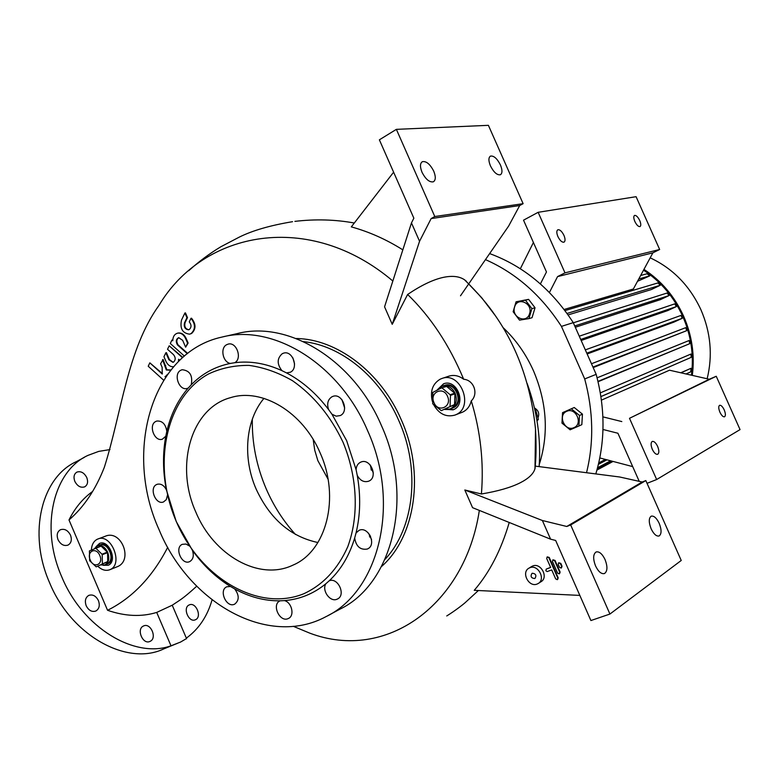 <?xml version="1.0" encoding="UTF-8"?>
<svg xmlns="http://www.w3.org/2000/svg" width="779" height="779" viewBox="0 0 779 779"><rect width="100%" height="100%" fill="white"/><g stroke="black" fill="none" stroke-linecap="round" stroke-linejoin="round"><path stroke-width="1.17" d="M437.506 389.773L442.034 386.267C447.623 384.962 452.005 387.309 455.179 393.307C457.614 400.708 455.919 405.937 450.096 408.985L445.004 409.277M457.039 392.645C459.464 400.026 457.779 405.246 451.966 408.293L452.628 408.021C464.187 403.327 455.501 381.009 443.913 385.624C449.493 384.32 453.875 386.666 457.039 392.645M447.516 396.326C452.414 406.648 438.207 413.26 434.01 402.714C429.112 392.509 443.232 385.732 447.516 396.326M441.303 410.65L454.556 404.525L441.303 410.65L432.696 403.785L432.783 392.441L441.508 387.903L446.61 386.433L441.508 387.903M450.067 406.18L450.457 395.381L454.946 393.784L454.683 393.171L450.184 394.768L450.457 395.381M449.756 406.696L454.245 405.041M450.184 394.768L442.082 387.991M454.683 393.171L446.61 386.433M454.556 404.525L454.946 393.784M452.336 408.147L453.32 407.758C464.878 403.074 456.202 380.775 444.614 385.381L444.254 385.517M94.678 548.367L97.57 545.826C101.65 544.862 105.029 547.014 107.697 552.282C109.781 558.426 108.836 562.633 104.853 564.931L101.027 564.96M109.907 551.435C111.991 557.56 111.046 561.766 107.074 564.054L107.385 563.918C115.74 560.578 108.028 541.347 99.8 544.979C103.88 544.024 107.249 546.167 109.907 551.435M99.78 555.495C103.802 564.288 93.772 568.991 90.247 560.033C86.226 551.318 96.197 546.498 99.78 555.495M96.216 566.859L107.736 561.532L96.216 566.859L89.643 560.705L89.41 550.919L101.153 546.128L95.35 548.056M102.39 563.636L102.195 554.736L107.551 552.671L107.327 552.145L101.971 554.21L102.195 554.736M102.195 564.045L107.541 561.941M101.971 554.21L95.778 548.163M107.327 552.145L101.153 546.128M107.736 561.532L107.551 552.671M107.619 563.821L108.213 563.587C116.568 560.257 108.856 541.035 100.627 544.667L100.209 544.852M97.57 545.826L99.761 544.998M489.64 253.594C523.371 265.941 551.25 288.96 573.266 322.642L596.169 374.348C605.4 408.985 605.283 442.17 595.808 473.914M573.266 322.642L561.435 326.391C541.308 295.329 515.98 273.069 485.473 259.621M585.331 349.878L680.963 315.427L682.238 318.299L673.718 322.204L587.142 353.968M593.179 367.6L686.708 330.666L592.946 367.065M598.058 381.72L689.717 343.685L597.98 381.398M600.93 396.618L691.148 357.376L600.93 396.56M601.437 400.133L669.512 370.21L709.279 379.246L716.242 376.267L740.05 429.599L656.658 479.533L629.5 418.304L716.242 376.267M681.002 372.82L691.031 368.292L680.768 372.761M640.63 275.523L647.037 273.741L649.822 275.844L637.524 281.287M564.103 309.477L633.356 288.999L652.89 252.834L557.56 276.603L549.419 292.495M564.941 310.597L657.943 282.923L660.29 285.26L651.195 289.603L568.095 314.92M573.325 322.788L667.116 293.011L669.083 295.543L660.349 299.662L575.311 327.258M579.264 336.197L674.75 303.868L676.367 306.585L667.817 310.558L581.163 340.481M686.065 373.969L690.759 371.826L691.031 368.292M719.923 412.218C718.481 408.586 718.365 406.278 719.592 405.304C721.052 405.051 722.591 406.57 724.207 409.871C725.648 413.493 725.755 415.801 724.538 416.794C723.087 417.047 721.549 415.528 719.923 412.218M652.305 449.327C650.718 445.247 650.699 442.618 652.247 441.45C654.029 441.089 655.821 442.745 657.632 446.406C659.219 450.466 659.238 453.096 657.69 454.284C655.908 454.644 654.117 452.988 652.305 449.327M602.975 429.472L617.922 433.251L639.228 481.354M634.846 221.479C633.541 218.276 633.444 216.26 634.544 215.423C636.17 215.179 637.904 216.883 639.725 220.515C641.02 223.709 641.127 225.735 640.026 226.572C638.4 226.816 636.667 225.121 634.846 221.479M557.9 236.563C556.479 233.028 556.459 230.769 557.822 229.776C559.838 229.425 561.883 231.295 563.947 235.375C565.369 238.9 565.388 241.169 564.025 242.162C562.01 242.522 559.965 240.653 557.9 236.563M540.392 283.926L546.469 271.959L523.527 220.175L538.143 212.307L564.989 272.854L659.657 249.494L652.89 252.834M538.143 212.307L636.083 196.688L659.657 249.494M649.822 275.844L638.77 278.979M691.44 375.186C693.992 355.107 691.1 335.525 682.764 316.44C673.816 296.857 660.738 281.433 643.522 270.167M692.317 375.39C694.897 355.117 691.976 335.34 683.563 316.07C674.526 296.312 661.322 280.742 643.951 269.368M707.147 378.76C712.834 355.555 710.769 332.565 700.934 309.769C689.746 285.747 672.822 268.434 650.183 257.839M682.238 318.299L586.801 353.189M596.977 469.922L612.907 461.392M613.063 461.441L596.928 470.068M597.561 467.76L610.629 460.798M611.427 461.002L597.357 468.51M598.749 462.93L605.41 459.425M606.968 459.834L598.418 464.352M676.367 306.585L580.715 339.459M669.083 295.543L574.736 325.973M660.29 285.26L567.044 313.45M686.708 330.666L685.763 327.647L591.465 363.735M689.717 343.685L689.133 340.501L597.104 377.825M691.148 357.376L690.954 354.036L600.327 392.879M564.989 272.854L557.56 276.603M520.343 268.745L533.411 242.493M647.047 483.321L656.658 479.533M629.5 418.304L709.279 379.246M621.817 421.575L602.888 416.862M599.811 457.945L632.694 466.611M561.435 326.391L584.698 378.935L596.169 374.348M586.529 472.726C593.997 442.501 593.384 411.244 584.698 378.935M539.282 464.42C548.883 434.069 546.985 402.938 533.586 371.038C526.02 354.094 515.776 339.537 502.835 327.365M516.068 301.794L528.61 299.36L535.037 307.754L532.047 317.696L528.902 318.621L531.901 308.64L525.455 300.207L516.068 301.794L513.137 311.736L519.525 320.13L528.902 318.621M571.289 408.809L574.269 407.514L582.449 414.155L581.835 424.643L578.885 426.006L579.498 415.48L571.289 408.809L562.545 412.666L561.971 423.124L570.111 429.794L578.885 426.006M566.703 411.341C575.798 406.842 583.403 424.029 573.919 427.652C564.824 432.024 557.316 415.012 566.703 411.341M582.449 414.155L579.498 415.48M528.61 299.36L525.455 300.207M514.578 307.053C517.305 296.361 533.109 303.158 529.593 313.586C526.77 324.268 511.102 317.384 514.578 307.053M535.037 307.754L531.901 308.64M313.187 439.483L314.726 450.184L317.851 460.642L328.047 479.173M252.318 419.19C251.919 443.076 256.554 466.309 266.223 488.9C273.624 505.912 283.371 521.102 295.475 534.472M263.964 398.361C245.375 420.387 242.464 458.052 256.184 489.163C270.011 518.921 290.596 536.712 317.929 542.525M320.188 453.047C303.021 412.14 262.007 387.689 230.662 397.621C191.001 408.001 174.769 465.735 195.841 512.095C213.592 555.271 259.173 581.426 292.943 565.135C326.42 551.191 340.423 497.606 320.188 453.047M343.023 442.209C330.637 416.113 313.83 395.625 292.583 380.765C278.317 372.547 263.828 367.435 249.134 365.409C234.664 365.234 221.148 368.068 208.568 373.939C165.323 397.582 151.915 465.55 176.249 521.385C199.989 577.492 257.849 612.391 303.664 593.802C323.071 584.844 337.774 569.157 347.765 546.731C359.119 516.049 357.512 477.108 343.023 442.209M176.249 521.55L192.413 550.344C203.231 565.437 215.919 577.473 230.477 586.47L234.664 588.905C249.514 597.045 264.656 601.018 280.099 600.813L284.471 600.599C299.808 599.353 313.586 593.754 325.817 583.783L329.215 580.793C340.89 569.839 349.382 555.583 354.679 538.036L356.042 532.953C360.434 514.812 360.833 495.629 357.249 475.385L356.081 469.649L346.645 440.661L331.951 414.214L328.582 409.55C316.371 393.492 302.34 381.272 286.468 372.888L281.94 370.658C265.912 363.365 250.166 360.726 234.713 362.722L230.36 363.433C215.238 366.49 202.199 373.608 191.254 384.768L188.226 388.049C177.933 399.968 170.796 414.409 166.813 431.352L165.781 436.23C162.577 453.514 162.782 471.383 166.385 489.816L176.249 521.55M192.413 550.344C194.146 555.68 193.241 559.429 189.716 561.591L189.579 561.649C181.682 565.418 174.175 547.569 182.296 544.326L185.967 544.044L189.414 545.972M234.664 588.905C239.367 595.234 239.377 600.317 234.683 604.163L234.469 604.251C226.338 608.126 218.451 590.054 226.835 586.782L230.477 586.47M284.471 600.599C291.862 602.362 294.861 615.722 288.493 618.438L288.035 618.643C279.622 622.479 271.452 604.475 279.963 600.872L280.099 600.813M329.215 580.793C337.969 577.044 346.188 595.146 337.482 599.002L336.956 599.236C330.15 602.42 321.61 590.531 325.817 583.783M356.081 469.649C356.354 466.085 357.834 463.612 360.55 462.22L360.93 462.064C370.483 457.789 378.536 477.332 368.788 481.14L368.574 481.227C363.91 482.542 360.132 480.604 357.249 475.385M373.316 473.028L369.947 464.683M356.042 532.953L359.09 530.333C368.311 525.825 377.017 544.988 367.532 548.932L367.24 549.059C360.278 550.14 356.091 546.469 354.679 538.036M371.573 539.643L368.535 533.177M159.072 529.701C189.005 603.043 268.005 648.04 326.041 616.617C378.925 591.465 400.932 503.974 367.62 430.709C339.352 363.783 273.283 323.616 222.103 337.044C151.73 352.079 123.403 451.353 159.072 529.701M167.524 495.064L166.268 499.66L163.473 501.968C155.673 505.25 148.828 487.907 156.598 484.538L157.231 484.275C160.932 483.447 163.989 485.298 166.385 489.816M165.781 436.23L162.353 439.2C154.476 442.102 148.146 425.022 155.781 421.468L156.803 421.049C162.314 420.679 165.654 424.117 166.813 431.352M188.226 388.049L187.203 388.429C179.082 391.126 173.035 374.008 180.777 370.259L182.12 369.723C189.872 370.531 192.919 375.546 191.254 384.768M230.36 363.433C222.784 362.323 219.931 347.94 226.66 344.707L228.169 344.114C236.553 341.562 242.571 358.661 234.713 362.722M281.94 370.658C276.837 364.056 276.954 358.398 282.28 353.666L283.692 353.111C292.68 350.209 298.98 368.311 290.353 372.216L286.468 372.888M328.582 409.55C326.703 403.736 327.852 399.471 332.02 396.735L333.003 396.336C342.39 392.811 349.469 411.672 340.228 415.577L336.177 416.181L331.951 414.214M327.891 615.624L339.848 609.207C392.353 584.192 414.331 497.839 381.476 425.675C353.608 359.752 288.201 320.247 237.361 333.568L222.852 336.869M385.03 559.332C414.165 528.474 420.845 469.708 398.926 420.864C379.967 376.89 341.153 345.574 303.528 341.63M296.176 338.514C336.723 338.904 380.814 372.011 401.273 419.803C425.159 472.765 415.509 536.731 381.535 566.508M294.559 363.978L292.904 357.931M344.649 407.972L341.923 399.666M182.831 357.395L169.189 345.818L182.49 357.707M179.034 360.92L179.17 359.703M173.162 362.274L169.423 359.596L166.414 352.624L165.869 352.751L168.877 359.723L172.909 362.352L173.542 362.099C175.752 359.986 175.733 357.493 173.474 354.611L167.524 349.284L169.189 345.818M187.681 353.403L177.972 344.766C176.19 341.572 176.521 339.196 178.946 337.638M172.772 340.131L171.964 340.014L172.763 340.725C172.909 336.616 174.515 334.094 177.583 333.159C180.932 332.721 183.601 334.483 185.558 338.446L187.593 343.149L188.138 343.023L186.103 338.329C184.146 334.366 181.488 332.604 178.128 333.042L177.583 333.159M187.593 343.149L185.636 347.191L188.138 343.023M187.496 317.598L185.451 312.885L184.905 312.992L186.95 317.705L187.496 317.598L185.061 322.642C184.165 326.644 185.421 329.011 188.82 329.721M189.618 334.162L191.615 333.47C196.152 329.108 196.113 324.015 191.507 318.212L190.972 318.319C195.568 324.132 195.607 329.215 191.079 333.587L189.618 334.162C182.471 333.256 179.774 328.572 181.507 320.091L184.905 312.992M162.431 373.589L149.841 362.848L162.236 374.047L162.149 367.367L160.601 363.754L163.113 359.508L166.862 369.85M170.883 369.947L166.969 369.821M165.888 376.715L167.592 374.28M91.377 549.925C91.718 544.735 93.646 541.191 97.18 539.292L105.331 536.225C121.31 529.243 133.569 560.442 117.308 566.703L109.751 569.751M392.236 324.327L419.55 241.286L411.468 222.921L384.563 306.819L392.236 324.327L407.631 294.462C430.738 316.868 449.425 345.136 463.68 379.266C458.919 375.663 453.991 374.621 448.889 376.16L441.897 378.487C460.623 371.174 474.499 407.232 455.832 414.71L454.897 415.1C446.114 417.456 439.054 414.029 433.718 404.837M167.719 547.306C152.489 576.85 132.44 597.844 107.56 610.298L68.99 519.953C83.898 507.09 95.7 489.485 104.396 467.137C122.001 411.098 127.396 349.333 158.994 305.349C203.786 230.282 309.662 210.457 392.84 281.015M479.338 510.411C465.121 604.855 386.257 662.14 309.74 633.132L293.313 626.316M464.82 489.991L472.571 507.674L550.587 539.175L542.379 520.508L464.82 489.991L481.412 493.983C483.973 462.755 480.594 431.712 471.276 400.854C469.971 406.18 467.118 409.92 462.716 412.081L455.014 415.051M97.93 538.971C111.231 533.148 123.637 564.249 110.131 569.585L109.683 569.77C105.71 571.143 101.737 569.965 97.774 566.245M432.296 401.214C429.979 391.087 432.627 383.745 440.232 379.159L441.897 378.487M186.95 317.705L184.526 322.759C183.649 326.985 184.993 329.332 188.567 329.799L189.307 329.507C191.566 327.316 191.556 324.775 189.258 321.873L190.972 318.319M179.754 360.229L178.634 359.236L178.401 361.563M173.571 366.724C170.348 366.948 167.816 365.166 165.966 361.368L163.96 356.733L165.869 352.751M185.636 347.191L182.666 340.326L178.664 337.687C176.015 339.089 175.606 341.494 177.427 344.893L177.972 344.766M184.38 356.071L170.299 343.5L171.964 340.014M177.427 344.893L187.311 353.685M163.619 380.181L148.224 366.247L149.841 362.848M167.651 374.193L165.547 376.413M165.002 376.549L165.615 377.104M162.568 359.635L166.317 369.986L170.679 370.2M419.55 241.286L431.138 218.578L434.779 216.523L396.375 129.353L379.373 139.821L413.853 218.188L411.468 222.921M460.496 295.796L508.638 226.066L519.7 205.539L523.118 203.679L488.394 125.331L396.375 129.353M490.449 165.888C493.769 172.354 497.09 175.304 500.41 174.749C502.465 173.298 502.474 170.036 500.43 164.953C497.129 158.507 493.808 155.557 490.478 156.102C488.414 157.533 488.404 160.795 490.449 165.888M422.023 172.286C425.694 179.355 429.482 182.52 433.387 181.799C435.782 180.163 435.899 176.629 433.737 171.185C430.096 164.145 426.308 160.971 422.374 161.681C419.978 163.288 419.862 166.823 422.023 172.286M523.118 203.679L434.779 216.523M519.7 205.539L431.138 218.578M466.144 281.326L481.665 297.685L495.337 315.661C517.636 347.726 531.035 385.576 535.514 429.2L535.007 467.604M407.631 294.462C421.196 285.299 433.075 279.603 443.27 277.392C452.297 275.493 459.396 276.302 464.557 279.807L466.251 281.122M402.831 249.855C386.374 239.474 369.207 231.821 351.319 226.884L393.619 172.188M542.379 520.508L566.761 526.477L570.676 524.958L609.928 614.047L590.901 620.551L555.651 540.451L550.587 539.175M535.358 466.134L619.675 476.991L642.198 482.016L645.83 480.575L681.236 560.471L609.928 614.047M651.117 528.775C648.644 522.3 648.673 518.103 651.205 516.165C653.902 515.581 656.57 517.977 659.209 523.361C661.692 529.798 661.663 533.995 659.122 535.971C656.444 536.565 653.766 534.17 651.117 528.775M595.546 565.934C592.887 558.855 593.072 554.2 596.091 551.98C599.217 551.24 602.206 553.772 605.059 559.565C607.717 566.615 607.532 571.27 604.504 573.529C601.398 574.279 598.408 571.747 595.546 565.934M645.83 480.575L570.676 524.958M642.198 482.016L566.761 526.477M535.212 467.653L534.852 469.104C533.274 474.08 528.328 478.676 520.012 482.892C510.722 487.527 497.859 491.228 481.412 493.983M579.839 595.409L474.245 590.326C489.533 572.565 501.199 549.955 509.223 522.475M561.484 567.833L562.029 566.197L560.792 563.373L558.796 562.779M559.575 573.636L560.111 572.01L555.018 560.422L553.041 559.828M550.607 567.375L546.42 569.011M557.657 579.43L558.192 577.804L549.263 557.482L547.306 556.888M538.396 583.393L541.006 581.718C548.806 577.463 540.86 562.409 532.719 565.982L531.551 566.567M529.886 567.716L528.892 568.203C520.976 572.351 528.805 587.58 537.062 584.065L538.211 583.51C546.021 579.245 538.055 564.142 529.886 567.716M557.267 579.683L557.803 578.057L548.864 557.725L547.101 556.975L546.722 558.533L550.646 567.463L546.196 569.137L545.875 570.783L547.199 571.572L551.727 569.916L555.651 578.846L557.267 579.683M559.176 573.889L559.721 572.263L554.619 560.676L552.837 559.916L552.467 561.474L557.56 573.062L559.176 573.889M561.094 568.086L561.64 566.45L560.393 563.626L558.601 562.876L558.231 564.434L559.468 567.248L561.094 568.086M532.31 573.237L531.969 573.402C530.246 576.372 531.132 578.086 534.637 578.544L534.998 578.378C536.712 575.399 535.816 573.685 532.31 573.237M444.556 409.442L453.602 409.627C466.942 404.233 456.952 378.487 443.582 383.784L437.194 389.919M443.796 383.716L437.905 389.227M445.082 409.296L453.135 409.832M463.68 379.266C473.885 379.957 478.773 393.921 471.276 400.854M95.944 546.8L99.537 543.401C109.031 539.214 117.921 561.416 108.271 565.252L103.032 565.281M96.674 546.264L99.8 543.314M108.223 565.281L103.938 565.194M177.631 643.25L163.707 648.926C127.483 666.357 71.327 636.112 49.505 582.536C27.528 532.778 41.862 477.011 76.391 461.626L84.366 457.351M186.522 638.546L180.562 642.062L171 645.791C134.952 658.937 82.71 628.01 61.716 576.742C39.573 526.623 53.683 470.633 88.095 455.335L98.719 451.392L109.995 449.58M212.054 599.918C207.311 616.374 198.742 629.111 186.337 638.137M189.19 604.952C182.335 607.649 188.781 623.073 195.393 619.763L195.529 619.704C202.316 616.88 195.85 601.622 189.268 604.913L189.19 604.952M143.511 625.995C136.091 628.935 142.761 644.993 149.928 641.429L150.084 641.36C157.436 638.293 150.737 622.402 143.589 625.956L143.511 625.995M98.436 600.619C95.992 595.925 92.789 594.173 88.835 595.36C85.427 597.435 84.551 600.911 86.206 605.789C88.67 610.473 91.864 612.226 95.788 611.057C99.225 608.964 100.102 605.487 98.436 600.619M70.5 535.154C67.909 530.275 64.55 528.474 60.441 529.73C57.218 531.726 56.409 535.027 58.006 539.652C60.606 544.531 63.956 546.342 68.046 545.086C71.288 543.08 72.106 539.769 70.5 535.154M86.771 477.576C84.181 472.717 80.889 470.896 76.907 472.103C73.986 473.953 73.284 477.04 74.823 481.373C77.423 486.223 80.714 488.053 84.677 486.846C87.618 484.986 88.319 481.899 86.771 477.576M171 645.791L156.706 612.421L172.227 605.215M156.706 612.421C141.505 617.065 125.117 616.355 107.56 610.298M68.99 519.953C74.979 507.957 82.837 498.472 92.555 491.5M539.136 466.621C541.103 438.762 537.12 411.069 527.179 383.531M534.482 408.03L535.241 408.371L534.618 408.624M535.241 408.371L538.367 419.384L536.877 420.017M538.367 419.384L537.033 420.972M538.055 417.671C539.584 413.483 538.386 410.251 534.462 407.982M370.561 465.394L371.271 470.117M369.373 536.166L369.986 535.173M370.551 536.264L369.908 537.276M184.526 322.759L185.061 322.642M168.877 359.723L169.423 359.596M185.558 338.446L186.103 338.329M165.167 365.663L165.713 365.526M450.165 408.965L451.966 408.293M442.034 386.267L444.614 385.381M452.657 408.04L452.024 408.274M104.853 564.931L107.074 564.054M107.901 563.723L107.112 564.035M100.627 544.667L99.8 544.979M293.761 564.756L292.943 565.135M166.696 369.889L167.183 369.762M528.892 568.203L531.726 566.46M186.609 638.751L172.198 605.147M196.697 586.236C182.091 599.46 180.592 599.518 172.237 605.234M446.757 615.955C455.52 610.493 463.164 604.426 464.946 602.858L478.384 590.531M292.563 221.684C270.332 225.374 252.571 230.516 239.299 237.108L220.924 246.719C209.473 253.623 198.752 261.627 188.752 270.712M294.881 221.372C315.339 218.967 335.155 219.512 354.318 223.018M495.337 315.661C487.858 304.531 477.595 292.573 464.557 279.807M535.514 429.2C536.41 446.036 536.186 459.337 534.852 469.104"/></g></svg>
